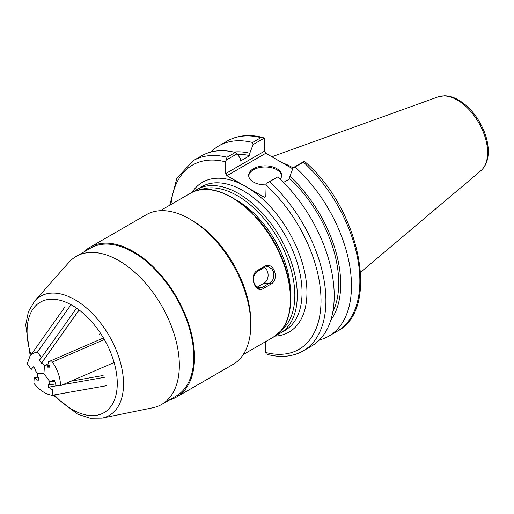 <?xml version="1.0" encoding="UTF-8"?>
<svg xmlns="http://www.w3.org/2000/svg" width="514" height="514" viewBox="0 0 514 514"><rect width="100%" height="100%" fill="white"/><g stroke="black" fill="none" stroke-linecap="round" stroke-linejoin="round"><path stroke-width="0.77" d="M290.359 290.988A67.61 39.038 -120 0 0 290.449 289.543M240.089 202.323A67.61 39.038 -120 0 0 238.798 201.681M237.179 200.563A75.224 43.433 60 0 1 237.327 200.646A75.224 43.433 60 0 1 290.519 292.774A75.224 43.433 60 0 1 290.519 292.954M265.809 341.521L265.809 352.508L266.162 353.818L267.608 354.493C281.017 357.885 292.871 356.697 303.151 350.927A109.867 63.434 -120 0 0 269.432 181.738L266.162 183.305L265.809 196.714L264.588 197.421L226.95 175.698L265.796 153.268L264.575 151.148L225.73 173.578L226.95 175.698M225.73 173.578L225.73 161.884L226.995 157.233A109.867 63.434 -120 0 0 193.283 160.631L176.893 178.21L169.774 205.176M226.083 160.162L237.172 153.763L240.43 158.653L240.43 161.043L249.804 155.633L249.804 153.243L253.061 144.588L264.222 138.144L264.575 151.148M265.796 153.268L292.729 168.817M262.776 137.463C249.361 134.077 237.513 135.266 227.233 141.035A109.867 63.434 60 0 1 260.945 137.636L262.776 137.469L264.222 138.144M260.945 137.636L252.567 142.474L253.061 144.588M252.567 142.474A109.867 63.434 -120 0 0 218.848 145.873A109.867 63.434 -120 0 0 210.907 152.035M303.382 162.135L304.384 161.312C359.601 207.945 381.08 309.274 337.1 331.331L328.716 336.169A109.867 63.434 -120 0 0 295.004 166.973L303.382 162.135A109.867 63.434 60 0 1 337.1 331.331M293.076 167.898A76.907 44.403 -120 0 0 282.109 162.687M303.151 350.927L311.458 346.128A109.867 63.434 -120 0 0 277.746 176.938L266.162 183.305M304.301 161.287L293.141 167.725L289.883 176.386L289.883 178.769L283.516 182.444M237.172 153.763L235.309 152.44L226.995 157.233M235.309 152.44A109.867 63.434 -120 0 0 201.597 155.838L193.283 160.631M319.406 339.966A109.867 63.434 -120 0 0 328.716 336.169M269.432 181.738L277.746 176.938M293.141 167.725L295.004 166.973M281.608 175.929A16.48 9.515 0 0 0 276.808 169.768A16.48 9.515 0 0 0 259.307 167.603A16.48 9.515 0 0 0 248.705 175.929M265.815 184.873A16.48 9.515 180 0 1 248.673 175.364A16.48 9.515 180 0 1 258.85 166.575A16.48 9.515 180 0 1 276.808 168.637A16.48 9.515 180 0 1 281.633 175.364A16.48 9.515 180 0 1 280.22 179.225M330.778 320.235A100.211 57.857 -120 0 0 289.883 176.386M249.804 153.243A100.211 57.857 -120 0 0 233.684 152.054M332.847 311.812A97.409 56.238 -120 0 0 289.883 178.769M249.804 155.633A97.409 56.238 -120 0 0 237.596 154.399M71.016 304.699L37.432 352.154C34.232 352.482 31.707 353.934 29.844 356.517L27.216 363.861L31.29 369.36L33.532 366.784L35.697 369.707L35.151 370.331L37.612 373.652L43.947 373.71L37.612 373.652L37.413 376.942L38.389 377.584L38.216 380.482L34.187 377.848L33.86 383.303C39.777 390.441 45.881 394.437 52.171 395.292L106.488 385.712M35.646 369.637L35.151 370.331M49.106 364.998L47.076 365.872L44.422 365.846L48.579 363.449L44.422 365.846L41.962 362.524L41.422 363.154L39.257 360.23L41.505 357.654L37.432 352.154M44.422 365.846L43.947 373.71L44.422 365.846M41.505 357.654L76.554 308.124M99.234 334.203L100.596 333.413M79.137 310L41.962 362.524M79.066 309.948L41.422 363.154M83.923 251.944A86.506 49.948 60 0 1 90.085 247.189L146.362 214.698A86.506 49.948 60 0 1 147.974 213.83A86.506 49.948 60 0 1 189.615 218.983A86.506 49.948 60 0 1 250.787 324.932A86.506 49.948 60 0 1 232.868 364.535L176.591 397.026A86.506 49.948 60 0 1 174.972 397.894A86.506 49.948 60 0 1 169.389 399.982M189.615 218.983L192.063 220.39A83.05 47.95 60 0 1 250.787 322.105L250.787 324.932M90.085 247.189A86.506 49.948 60 0 1 176.591 297.131A86.506 49.948 60 0 1 176.591 397.026M30.236 355.964L25.7 324.88L28.424 311.657L34.599 301.12L68.844 262.436A85.472 49.344 60 0 1 76.162 256.422L90.599 248.089A85.472 49.344 60 0 1 176.071 297.433A85.472 49.344 60 0 1 176.071 396.127L161.634 404.46A85.472 49.344 60 0 1 160.04 405.315A85.472 49.344 60 0 1 152.767 407.795L102.145 418.113L90.098 418.216L77.453 414.098L53.064 395.131M76.162 256.422A85.472 49.344 60 0 1 161.634 305.766A85.472 49.344 60 0 1 161.634 404.46M250.774 323.499A83.05 47.95 -120 0 0 190.848 219.709M263.361 288.495C255.085 294.098 248.615 275.221 257.238 270.582L264.582 266.342C273.66 260.746 280.13 279.629 270.698 284.255L263.361 288.495A1.041 0.598 -120 0 0 262.346 287.429L270.846 282.347L272.748 279.892L273.827 276.744L273.467 271.758L271.912 269.008L268.25 266.766L265.012 267.042M256.961 287.268L264.119 283.137A8.648 6.688 90.6 0 0 268.109 275.35A8.648 6.688 90.6 0 0 264.337 267.434M259.602 288.181L262.346 287.429L257.116 287.377M104.355 339.536L52.46 361.991C57.696 369.913 60.389 377.809 60.556 385.686L114.108 362.505M52.46 361.991L48.065 361.946L103.449 337.981M48.065 361.946L49.845 367.163L47.506 367.137L47.076 365.872M55.563 383.887L49.62 384.935L49.819 381.639L52.473 381.671L52.042 380.405L54.381 380.431L56.161 385.641L60.556 385.686M49.819 381.639L43.947 373.71L49.819 381.639M54.503 380.79L52.473 381.671M49.537 366.257L47.506 367.137M57.24 385.648L48.47 387.196L52.499 389.837L52.171 395.292M103.096 375.509L70.99 381.17M104.336 377.347L62.965 384.639M48.47 387.196L48.644 384.299L49.62 384.935M34.187 377.848L37.811 377.205M200.524 189.807A81.321 46.947 60 0 1 237.327 195.673A81.321 46.947 60 0 1 289.401 263.965A81.321 46.947 60 0 1 281.505 330.072M276.5 335.032L280.072 333.284A83.05 47.95 -120 0 0 292.807 266.734A83.05 47.95 -120 0 0 238.554 193.553A83.05 47.95 -120 0 0 197.029 189.441L193.727 191.664M197.029 189.441L201.796 186.685A83.05 47.95 60 0 1 284.846 234.635A83.05 47.95 60 0 1 284.846 330.528L280.072 333.284M275.009 336.117A86.506 49.948 -120 0 0 305.053 274.001A86.506 49.948 -120 0 0 245.769 186.556A86.506 49.948 -120 0 0 192.037 192.409M170.982 204.476A106.404 61.436 60 0 1 225.73 161.884M265.809 185.021A106.404 61.436 60 0 1 321.012 300.632A106.404 61.436 60 0 1 265.809 352.508M457.287 100.05A42.9 24.768 60 0 1 484.67 135.831A42.9 24.768 60 0 1 480.834 170.751C485.704 166.382 488.197 160.117 488.3 151.951C488.351 145.276 486.912 138.292 483.989 130.999C478.116 117.128 469.674 106.816 458.661 100.057C453.849 97.268 449.133 95.842 444.507 95.784L438.166 96.85A42.9 24.768 60 0 1 457.287 100.05M34.599 301.12A68.792 39.719 60 0 1 106.533 331.472A68.792 39.719 60 0 1 107.998 416.115A68.792 39.719 60 0 1 102.145 418.113M30.994 354.898A63.781 36.822 60 0 1 49.376 299.328A63.781 36.822 60 0 1 108.358 347.252A63.781 36.822 60 0 1 102.864 413.295A63.781 36.822 60 0 1 54.291 394.913M280.483 331.234A83.05 47.95 -120 0 0 268.989 234.455A83.05 47.95 -120 0 0 190.174 193.392C213.702 178.371 256.775 205.793 277.29 247.928C293.674 279.577 295.287 315.069 280.657 331.093L273.223 337.242A83.05 47.95 -120 0 0 280.483 331.234M264.119 283.137L269.683 283.188A1.041 0.598 60 0 1 270.698 284.255M264.292 267.396A1.041 0.598 -120 0 0 264.498 267.344A1.041 0.598 -120 0 0 264.582 266.342M257.238 270.582A1.041 0.598 60 0 1 257.154 271.578M259.621 288.181C258.285 288.919 256.447 287.21 254.109 283.053C252.759 278.01 253.768 274.187 257.141 271.585A1.041 0.598 60 0 1 256.949 271.636M227.233 141.035L218.848 145.873M438.166 96.85L271.874 156.776M480.834 170.751L360.616 272.266M64.68 307.288L29.844 356.517M190.174 193.392L160.201 210.701M273.223 337.242L243.25 354.544M267.119 266.644L264.485 267.351L257.141 271.585"/></g></svg>
